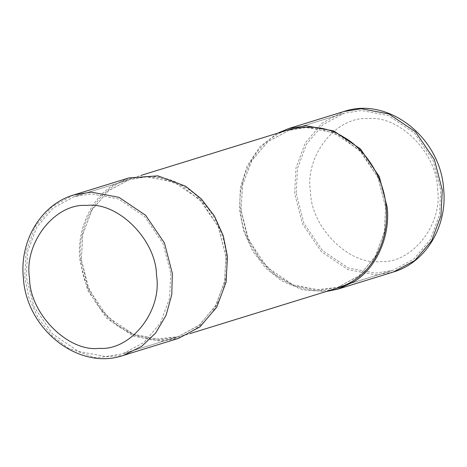<?xml version="1.0" encoding="UTF-8"?>
<svg xmlns="http://www.w3.org/2000/svg" width="467" height="467" viewBox="0 0 467 467"><rect width="100%" height="100%" fill="white"/><g stroke="black" fill="none" stroke-linecap="round" stroke-linejoin="round"><path stroke-width="0.35" stroke-dasharray="2.33 1.75" d="M296.206 193.461L303.894 223.279L322.399 250.481L348.481 268.035L375.579 273.137L392.724 270.358L413.78 259.121L430.305 239.694L439.418 215.223L440.725 190.157L433.032 160.333L414.527 133.13L388.445 115.582L361.347 110.475L344.191 113.259L323.141 124.496L306.621 143.929L297.514 168.394L296.206 193.461L297.514 168.394L306.621 143.924L323.146 124.496L344.197 113.253L361.347 110.475L388.445 115.582L414.527 133.13L433.032 160.333L440.725 190.157L439.418 215.217L430.311 239.688L413.785 259.121L392.729 270.358L375.579 273.137L348.481 268.035L322.399 250.481L303.894 223.279L296.206 193.461M241.118 210.477L242.519 184.938L251.859 160.385L268.414 141.227L289.114 130.275L305.149 127.532L320.099 128.659L341.278 136.382L362.123 152.966L378.188 177.909L385.637 207.173L384.475 231.48L375.737 255.799L359.281 275.658L337.641 287.374L314.268 289.995L293.416 285.063L276.067 275.151L259.687 258.747L247.166 236.337L241.118 210.477L242.426 185.411L251.532 160.94L268.058 141.513L289.108 130.275L306.259 127.497L333.362 132.599L359.438 150.146L377.943 177.349L385.637 207.173L384.329 232.239L375.223 256.704L358.697 276.137L337.641 287.374L320.49 290.153L293.393 285.051L267.311 267.503L248.812 240.295L241.118 210.477M170.794 273.539L169.486 298.606L160.379 323.076L143.854 342.509L122.798 353.747L105.653 356.525L78.555 351.418L52.473 333.87L33.968 306.667L26.275 276.843L27.582 251.783L36.689 227.312L53.215 207.885L74.265 196.642L91.421 193.863L118.519 198.965L144.601 216.519L163.106 243.721L170.794 273.539L163.106 243.721L144.601 216.519L118.519 198.965L91.421 193.863L74.271 196.642L53.215 207.879L36.689 227.312L27.582 251.783L26.275 276.843L33.968 306.667L52.473 333.87L78.555 351.418L105.653 356.525L122.803 353.747L143.854 342.504L160.379 323.076L169.486 298.606L170.794 273.539M225.882 256.523L218.433 227.26L202.374 202.316L181.523 185.732L160.344 178.009L145.395 176.882L129.359 179.626L108.659 190.577L92.104 209.736L82.764 234.294L81.363 259.827L87.411 285.687L99.932 308.097L116.318 324.501L133.661 334.413L154.519 339.346L177.892 336.725L199.526 325.009L215.987 305.149L224.72 280.83L225.882 256.523L218.188 226.705L199.689 199.497L173.607 181.949L146.51 176.847L129.359 179.626L108.303 190.863L91.777 210.296L82.671 234.761L81.363 259.827L89.057 289.651L107.562 316.854L133.638 334.401L160.741 339.503L177.892 336.725L198.942 325.487L215.468 306.06L224.574 281.589L225.882 256.523M80.849 259.839C76.419 230.879 94.696 188.376 129.166 179.065C150.164 174.045 168.377 176.491 183.805 186.409C202.982 196.916 223.938 224.067 226.402 256.511C229.618 288.939 213.483 316.935 196.216 328.278C191.003 332.084 184.914 335.096 177.962 337.32C156.328 344.056 134.449 338.943 112.319 321.979C92.542 302.756 82.046 282.039 80.849 259.839M288.921 129.715C254.451 139.026 236.174 181.529 240.598 210.489C241.801 232.689 252.291 253.406 272.074 272.629C294.198 289.593 316.083 294.706 337.717 287.97M128.839 177.939L112.95 185.364C90.831 198.504 76.436 230.879 79.816 259.862L87.673 290.322L106.569 318.109L133.212 336.036L160.893 341.249L178.412 338.412M277.287 133.311L259.874 146.796L247.049 165.983L240.312 188.236L239.565 210.512L243.721 231.2L252.647 251.088L265.688 268.111L281.379 280.766L302.925 289.925L326.164 291.536M73.751 194.961L52.246 206.437L35.364 226.285L26.064 251.281L24.728 276.878L29.007 297.958L38.247 318.19L51.749 335.388L67.925 347.979L94.999 357.629L123.317 355.428M437.456 188.656C443.387 223.944 411.912 264.036 380.226 261.561C349.094 265.472 310.742 226.974 310.485 191.558C304.554 156.27 336.03 116.172 367.722 118.653C398.853 114.736 437.205 153.234 437.456 188.656M393.249 272.039L375.731 274.882L348.055 269.669L321.413 251.742L302.511 223.956L294.654 193.496L295.99 167.892L305.295 142.896L322.172 123.055L343.677 111.572M289.108 130.275L344.197 113.253L289.108 130.275M337.641 287.374L392.729 270.358L337.641 287.374M129.359 179.626L74.271 196.642L129.359 179.626M177.892 336.725L122.803 353.747L177.892 336.725M129.184 179.065L140.836 175.464M178.061 337.285L189.713 333.689"/><path stroke-width="0.7" d="M337.717 287.97C344.669 285.746 350.752 282.733 355.971 278.927C373.232 267.585 389.367 239.589 386.151 207.161C383.693 174.716 362.736 147.566 343.56 137.059C328.132 127.141 309.919 124.695 288.921 129.715L140.836 175.464M123.323 355.428L178.412 338.412L199.911 326.929L216.793 307.082L226.098 282.091L227.435 256.488L223.279 235.8L214.353 215.912L201.312 198.889L185.621 186.234L157.881 175.843L128.839 177.939L73.751 194.961L91.269 192.118L118.945 197.331L145.587 215.258L164.489 243.044L172.346 273.504L171.763 294.695L166.089 315.266L155.651 333.012L141.734 346.292L123.317 355.428C78.538 370.979 26.14 329.002 23.35 277.667C19.491 240.855 41.073 204.412 73.751 194.961M393.249 272.039C425.927 262.588 447.509 226.145 443.65 189.333C440.86 137.999 388.462 96.021 343.677 111.572L361.195 108.735L388.877 113.948L415.513 131.875L434.415 159.661L442.272 190.122L440.936 215.719L431.636 240.715L414.754 260.563L393.249 272.039L338.161 289.061L354.05 281.636C376.168 268.496 390.564 236.121 387.184 207.138L379.327 176.678L360.431 148.891L333.788 130.964L306.107 125.751L288.588 128.588L277.287 133.311M338.161 289.061L326.164 291.536M156.515 275.442C156.258 240.026 117.906 201.528 86.774 205.439C55.088 202.964 23.613 243.056 29.544 278.344C29.795 313.766 68.147 352.264 99.278 348.347C130.97 350.828 162.446 310.73 156.515 275.442M189.713 333.689L337.816 287.935M343.677 111.572L288.588 128.588"/></g></svg>
